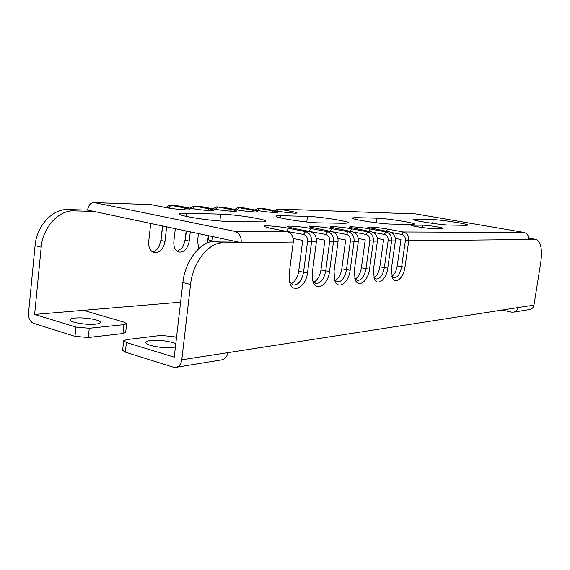 <?xml version="1.0" encoding="UTF-8"?>
<svg xmlns="http://www.w3.org/2000/svg" width="570" height="570" viewBox="0 0 570 570"><rect width="100%" height="100%" fill="white"/><g stroke="black" fill="none" stroke-linecap="round" stroke-linejoin="round"><path stroke-width="0.85" d="M176.515 337.433L173.658 336.599L160.74 335.445L126.59 339.613L123.662 340.796L122.621 350.358L125.35 352.146L173.323 367.194L176.558 367.244C179.436 366.225 181.174 363.753 181.773 359.812L190.551 284.501L182.863 282.578C185.079 260.576 200.968 240.732 215.04 241.21L233.65 241.039L87.623 210.095L67.752 209.568C52.732 208.641 36.637 225.919 35.076 245.642L28.557 312.873C28.393 318.217 30.06 321.715 33.552 323.347L74.969 336.343L75.924 327.073L34.628 314.433L180.597 302.178M182.863 282.578L174.235 357.169L126.405 342.527L123.662 340.796M501.607 309.952L511.625 312.146L513.997 312.096C516.114 311.434 517.403 309.938 517.866 307.615L227.751 352.673C227.166 356.392 225.464 358.737 222.656 359.713L221.388 359.919M233.65 241.039L241.203 242.642L222.678 242.849C208.67 242.407 192.803 262.385 190.551 284.501M529.259 309.603L530.193 309.453C532.252 308.805 533.513 307.358 533.962 305.114L540.766 262.464C542.441 249.632 540.987 241.958 536.406 239.443L408.747 240.739L404.971 267.18C403.653 278.31 394.953 285.314 392.196 277.163L391.54 267.936L395.359 240.889L391.597 240.932L387.764 268.149C386.424 279.82 376.991 286.959 374.155 278.11L373.528 268.954L377.404 241.096L373.407 241.138L369.524 269.175C368.163 281.452 357.889 288.712 354.989 279.072L354.405 270.03L358.331 241.31L354.084 241.359L350.144 270.273C348.755 283.219 337.511 290.565 334.59 280.034L334.056 271.178L338.031 241.537L333.507 241.594L329.524 271.434C328.106 285.135 315.73 292.545 312.823 280.974L312.367 272.403L316.393 241.787L311.562 241.844C311.818 236.408 309.802 233.002 305.513 231.619L288.598 228.314C278.509 226.276 261.765 225.008 264.131 226.504L269.981 228.164L287.123 231.555C291.477 232.973 293.522 236.472 293.265 242.051L289.19 273.707L289.56 281.894C292.382 294.647 306.083 287.23 307.522 272.674L303.554 272.253C301.644 281.267 298.039 285.492 292.731 284.936L289.432 281.366M316.393 241.787C316.649 236.393 314.64 233.016 310.372 231.641L305.513 231.619L303.482 234.455C306.389 235.396 307.75 237.711 307.579 241.388L311.562 241.844L307.522 272.674M528.696 238.345L535.643 239.307M528.618 239.379C528.846 235.688 527.286 233.365 523.944 232.425L403.254 231.983L387.778 229.14C379.05 227.494 366.282 226.383 367.935 227.43L389.787 231.933L385.997 231.919L370.251 228.99C361.273 227.28 347.864 226.14 349.624 227.259L371.718 231.862L367.7 231.847L351.669 228.841C342.435 227.052 328.313 225.884 330.201 227.081L352.538 231.798L348.263 231.776L331.947 228.677C322.435 226.81 307.529 225.613 309.56 226.896L332.125 231.719L327.579 231.705L310.964 228.499C301.174 226.554 285.392 225.321 287.579 226.703L293.522 228.356L310.372 231.641M278.452 209.062L415.722 213.914L523.944 232.425M405.405 240.355L408.747 240.739C408.996 236.087 407.165 233.166 403.254 231.983L401.686 234.405C404.337 235.218 405.576 237.198 405.405 240.355L401.636 266.817C400.083 274.291 397.411 277.925 393.621 277.711L391.904 276.3C394.597 274.398 396.364 270.928 397.219 265.905L400.959 239.514L395.373 238.46M290.985 283.782C295.018 281.908 297.597 277.704 298.716 271.17L302.713 240.412L293.151 238.481M313.814 282.107C317.511 280.212 319.884 276.172 320.946 269.988L324.893 240.205L316.314 238.502M335.189 280.533C338.587 278.616 340.789 274.733 341.793 268.869L345.691 240.02L337.989 238.509M355.26 279.043C358.395 277.127 360.432 273.386 361.38 267.822L365.228 239.842L358.309 238.502M374.134 277.647C377.026 275.723 378.922 272.118 379.827 266.831L383.617 239.671L377.397 238.481M401.686 234.405L391.476 232.517M415.722 213.914L278.68 209.097L292.075 211.563C295.794 212.254 297.44 212.753 296.998 213.045C296.208 213.6 284.302 212.425 277.205 211.078L263.661 208.57L259.443 208.421L273.03 210.943C276.742 211.648 278.36 212.147 277.896 212.453C277.048 213.045 264.58 211.833 257.327 210.437L243.597 207.865L239.143 207.708L252.916 210.294C256.607 211 258.21 211.513 257.718 211.826C256.814 212.46 243.725 211.206 236.308 209.76L222.393 207.117L217.69 206.953L231.641 209.61C235.317 210.323 236.892 210.836 236.365 211.157C235.396 211.833 221.63 210.537 214.056 209.04L199.956 206.333L194.969 206.155L209.105 208.877C212.753 209.596 214.299 210.123 213.743 210.451C212.695 211.178 198.189 209.831 190.444 208.278L176.166 205.492L170.879 205.307L185.193 208.107C188.805 208.827 190.316 209.361 189.724 209.703C188.606 210.48 173.273 209.083 165.357 207.466L150.907 204.609L94.613 202.628L234.819 231.363C239.329 232.888 241.459 236.65 241.203 242.642L293.265 242.051M260.454 221.887C264.017 221.937 265.848 221.723 265.948 221.245C267.059 219.4 234.904 214.377 220.697 214.142L186.654 213.258C182.087 213.152 179.714 213.387 179.529 213.978C177.904 215.895 212.503 221.253 227.216 221.331L260.454 221.887M344.822 223.297L348.548 222.863C349.595 221.36 319.029 216.564 307.494 216.393L280.818 215.702C277.747 215.624 276.158 215.788 276.044 216.187C274.541 217.733 307.123 222.827 318.951 222.87L344.822 223.297M411.718 224.423L414.361 224.11C415.33 222.877 386.232 218.317 376.713 218.189L355.253 217.633L351.904 217.968C350.514 219.229 381.33 224.06 391.013 224.074L411.718 224.423M466.068 225.335L467.999 225.107C468.911 224.074 441.173 219.749 433.2 219.657L413.129 219.443C411.846 220.483 441.066 225.05 449.117 225.05L466.068 225.335M431.533 228.42L443.082 228.363C443.659 227.701 427.593 225.164 422.862 225.164L410.913 225.171C410.208 225.834 426.773 228.456 431.533 228.42M395.359 240.889C395.608 236.13 393.756 233.144 389.787 231.933M384.351 234.42C387.051 235.246 388.32 237.291 388.149 240.533L391.597 240.932C391.847 236.144 389.98 233.137 385.997 231.919L384.351 234.42L373.129 232.311M388.149 240.533L384.322 267.772C382.712 275.517 379.891 279.257 375.851 278.987L373.899 277.298M377.404 241.096C377.654 236.194 375.765 233.116 371.718 231.862M365.976 234.427C368.726 235.282 370.008 237.384 369.837 240.732L373.407 241.138C373.664 236.201 371.761 233.109 367.7 231.847L365.976 234.427L353.493 232.054M369.837 240.732L365.961 268.791C364.287 276.813 361.295 280.668 356.991 280.34L354.761 278.31M358.331 241.31C358.587 236.258 356.656 233.08 352.538 231.798M346.446 234.434C349.246 235.317 350.557 237.483 350.386 240.939L354.084 241.359C354.341 236.272 352.395 233.073 348.263 231.776L346.446 234.434L327.643 230.857M350.386 240.939L346.46 269.874C344.715 278.203 341.537 282.171 336.934 281.78L334.391 279.336M338.031 241.537C338.288 236.322 336.321 233.052 332.125 231.719M325.655 234.441C328.505 235.36 329.845 237.597 329.674 241.153L333.507 241.594C333.764 236.336 331.783 233.044 327.579 231.705L325.655 234.441L303.326 230.266M329.674 241.153L325.698 271.021C323.874 279.678 320.497 283.774 315.559 283.311L312.659 280.362M307.579 241.388L303.554 272.253L298.716 271.17M303.482 234.455L278.509 229.853M94.613 202.628L93.416 202.549C90.238 203.119 88.307 205.635 87.623 210.095M34.628 314.433L41.197 247.173C42.786 227.352 58.881 209.974 73.872 210.879L93.708 211.385M150.715 223.461L148.713 241.516C148.357 247.209 150.01 250.878 153.686 252.531C159.493 253.272 163.262 249.553 164.994 241.374L166.632 226.839M175.311 228.677L173.871 241.295C173.501 246.874 175.068 250.451 178.574 252.018C184.003 252.66 187.551 249.04 189.204 241.16L190.28 231.847M198.453 233.579L197.576 241.089L198.773 248.62M212.56 236.571L211.969 241.495M220.269 238.203L219.913 241.16M229.404 240.141L229.24 241.082M208.399 235.688L207.281 242.92M186.141 230.971L185.115 239.877L182.671 247.387M162.514 225.962L160.932 240.048L158.909 246.839M83.441 310.329L124.125 322.178L126.633 323.66L123.925 324.651L89.262 328.27L75.924 327.073M126.633 323.66L125.671 332.495L122.956 333.543L88.293 337.511L74.969 336.343M75.212 318.067C84.41 317.084 101.261 319.969 100.484 322.421C100.327 323.247 98.696 323.824 95.582 324.159C86.533 325.235 69.134 322.278 70.032 319.834C70.21 318.972 71.934 318.388 75.212 318.067M277.198 211.078L278.68 209.097L277.583 209.033L274.348 210.551M263.661 208.57L259.222 208.385M257.832 210.53L259.443 208.421L258.338 208.356L254.982 209.995M243.597 207.865L238.916 207.672M237.398 209.96L239.143 207.708L238.025 207.637L234.541 209.425M229.739 240.212L229.596 241.074M222.393 207.117L217.455 206.917M215.439 209.297L217.69 206.953L216.55 206.882L212.931 208.827M208.67 235.745L207.615 242.784M215.788 209.34L216.458 209.468M199.956 206.333L194.733 206.119M192.054 208.57L192.974 208.613L194.969 206.155L193.821 206.084L190.059 208.2M186.34 231.014L185.271 240.298L182.45 247.686L177.192 251.313M192.974 208.613L196.073 209.211M176.166 205.492L170.637 205.271M167.495 207.858L168.777 207.836L170.879 205.307L169.71 205.236L165.806 207.551M162.635 225.991L161.011 240.483L158.553 247.401C156.807 249.988 154.734 251.477 152.34 251.855M168.777 207.836L173.358 208.741M150.907 204.609L94.371 202.585M175.41 346.995L173.301 347.415C164.238 348.89 144.787 345.363 145.849 342.463C146.02 341.58 147.537 340.945 150.409 340.568C160.156 339.905 168.613 340.96 175.788 343.731M125.35 352.146L126.405 342.527M227.751 352.673L181.773 359.812M533.962 305.114L517.866 307.615M529.844 238.338L535.387 239.3M397.219 265.905L404.971 267.18M387.778 229.14L386.36 231.299M287.123 231.555L234.819 231.363M379.827 266.831L387.764 268.149M370.251 228.99L368.705 231.299M361.38 267.822L369.524 269.175M351.669 228.841L349.98 231.306M341.793 268.869L350.144 270.273M331.947 228.677L330.108 231.335M320.946 269.988L329.524 271.434M310.964 228.499L309.004 231.377M288.598 228.314L286.518 231.434M73.872 210.879L67.752 209.568M41.197 247.173L35.076 245.642M122.956 333.543L123.925 324.651M88.293 337.511L89.262 328.27M292.075 211.563L291.063 212.931M273.03 210.943L271.954 212.375M252.916 210.294L251.776 211.784M207.922 239.714L212.04 240.96M231.641 209.61L230.43 211.157M185.115 239.877L189.204 241.16M209.105 208.877L207.815 210.494M160.932 240.048L161.011 240.483L164.994 241.374M185.193 208.107L183.818 209.788M222.678 242.849L215.04 241.21M220.697 214.142L219.885 220.975M186.654 213.258L186.29 216.393M307.494 216.393L306.767 221.987M280.818 215.702L280.547 217.89M376.713 218.189L376.079 222.756M355.253 217.633L355.039 219.194M433.2 219.657L432.651 223.404M415.559 219.201L415.395 220.348M422.862 225.164L422.512 227.565M412.331 225L412.224 225.727M222.656 359.713L176.558 367.244M530.193 309.453L513.997 312.096"/></g></svg>
